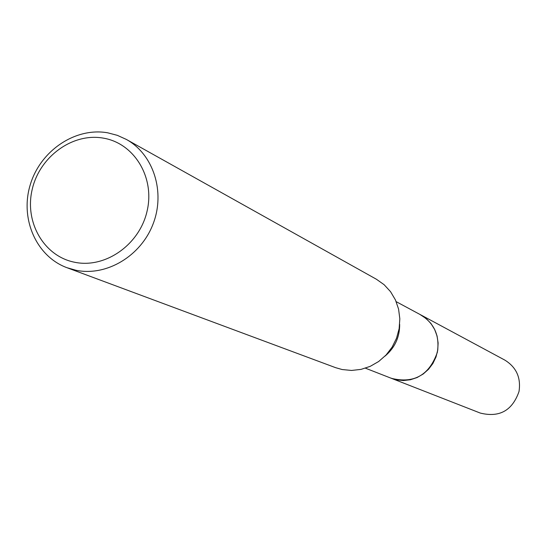 <?xml version="1.0" encoding="UTF-8"?>
<svg xmlns="http://www.w3.org/2000/svg" width="547" height="547" viewBox="0 0 547 547"><rect width="100%" height="100%" fill="white"/><g stroke="black" fill="none" stroke-linecap="round" stroke-linejoin="round"><path stroke-width="0.82" d="M419.939 314.436L426.345 318.71L431.098 323.701L434.735 329.615L437.108 336.214L438.113 343.201L437.703 350.306L435.897 357.225L432.773 363.659L428.451 369.348L423.118 374.052L417.005 377.574L410.366 379.762L403.474 380.541L396.623 379.871L390.551 377.998M420.158 314.559L425.922 318.347L430.783 323.291L434.53 329.185L437.005 335.783L438.099 342.805L437.764 349.957L436.014 356.931L432.916 363.434L428.609 369.191L423.269 373.957L417.129 377.526L410.455 379.748L403.515 380.541L396.623 379.878L390.784 378.093M399.679 324.385C399.707 337.239 394.818 347.824 385.006 356.124M126.33 139.417L376.439 279.264L384.131 284.707L390.558 291.695L395.44 299.941L398.578 309.103L399.83 318.812L399.139 328.658L396.534 338.231L392.124 347.14L386.086 355.003L378.681 361.499L370.216 366.353L361.047 369.382L351.55 370.449L342.128 369.533L335.571 367.652L67.014 267.722C36.211 256.42 19.781 218.636 30.276 184.701C40.416 150.664 75.397 127.013 107.738 132.818L117.318 135.335L126.33 139.417C153.434 154.35 165.536 191.833 153.112 223.894C140.948 256.051 106.603 276.543 76.115 270.3L67.014 267.722M103.376 138.138C134.186 143.239 155.013 177.331 147.136 210.889C139.717 244.536 105.489 268.652 74.809 262.286C44.006 256.413 24.335 222.253 32.191 189.467C39.603 156.592 72.676 132.545 103.376 138.138M391.344 378.319C413.956 383.871 429.292 375.208 437.34 352.33C439.918 335.796 434.373 323.298 420.691 314.833L504.785 360.076C516.368 367.235 521.113 377.724 519.007 391.536C512.327 410.626 499.418 417.805 480.287 413.067L365.444 368.186M420.684 314.84L396.199 301.671"/></g></svg>
